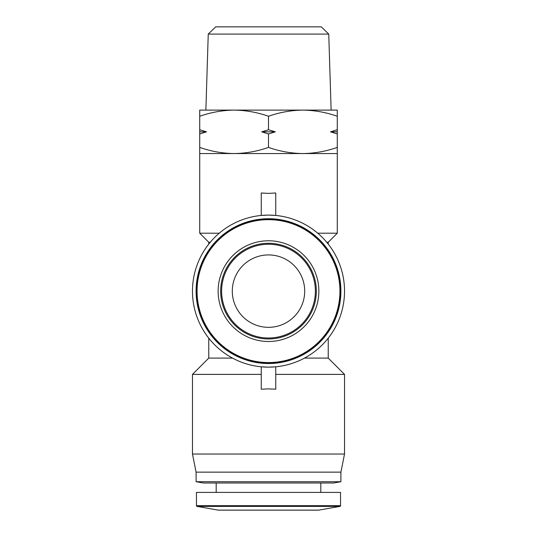 <?xml version="1.0" encoding="UTF-8"?>
<svg xmlns="http://www.w3.org/2000/svg" width="537" height="537" viewBox="0 0 537 537"><rect width="100%" height="100%" fill="white"/><g stroke="black" fill="none" stroke-linecap="round" stroke-linejoin="round"><path stroke-width="0.81" d="M218.143 510.116L318.857 510.116A2.175 2.175 0 0 1 318.481 510.15L218.519 510.15A2.175 2.175 0 0 1 218.143 510.116L197.059 506.398A0.725 0.725 0 0 1 196.455 505.686L340.545 505.686A0.725 0.725 0 0 1 339.941 506.398L197.059 506.398M340.545 291.128A72.045 72.045 0 0 0 268.5 219.083A72.045 72.045 0 0 0 196.455 291.128A72.045 72.045 0 0 0 268.5 363.166A72.045 72.045 0 0 0 340.545 291.128M268.5 327.328A36.201 36.201 0 0 1 232.299 291.128A36.201 36.201 0 0 1 268.5 254.927A36.201 36.201 0 0 1 304.701 291.128A36.201 36.201 0 0 1 268.5 327.328M328.751 34.086L208.249 34.086L215.713 26.85L321.287 26.85L328.751 34.086L331.128 110.112L302.895 110.112L337.283 110.112L337.283 233.206L317.743 233.206M208.249 34.086L205.872 110.112L302.895 110.112C314.608 110.28 326.073 112.327 337.283 116.26M268.5 338.008A46.88 46.88 0 0 1 221.62 291.128A46.88 46.88 0 0 1 268.5 244.248A46.88 46.88 0 0 1 315.38 291.128A46.88 46.88 0 0 1 268.5 338.008M199.717 116.26C210.927 112.327 222.392 110.28 234.105 110.112L199.717 110.112L199.717 147.413C210.927 151.347 222.392 153.394 234.105 153.555L337.283 153.555M199.717 147.413L199.717 153.555L234.105 153.555C245.825 153.394 257.29 151.347 268.5 147.413C279.71 151.347 291.175 153.394 302.895 153.555C314.608 153.394 326.073 151.347 337.283 147.413M261.7 131.834L275.3 131.834L268.5 129.746L261.7 131.834L268.5 133.928L275.3 131.834M340.545 505.686L340.545 492.409L196.455 492.409L196.455 505.686M268.5 193.38L275.743 192.998L275.743 215.444L268.5 215.102A76.026 76.026 0 0 1 344.526 291.128A76.026 76.026 0 0 1 268.5 367.154L275.743 366.805L275.743 389.218L268.5 388.875L261.257 389.218L261.257 366.805L268.5 367.154A76.026 76.026 0 0 1 192.474 291.128A76.026 76.026 0 0 1 268.5 215.102L261.257 215.444L261.257 192.998L268.5 193.38M232.528 358.098L208.765 358.098L192.474 374.39L261.257 374.39M192.474 374.39L192.474 454.034L344.526 454.034L344.526 374.39L275.743 374.39M192.474 454.034L196.092 472.137L340.908 472.137L344.526 454.034M268.5 218.72A72.408 72.408 0 0 1 340.908 291.128A72.408 72.408 0 0 1 268.5 363.529A72.408 72.408 0 0 1 196.092 291.128A72.408 72.408 0 0 1 268.5 218.72A72.408 72.408 0 0 1 340.908 291.128A72.408 72.408 0 0 1 268.5 363.529A72.408 72.408 0 0 1 196.092 291.128A72.408 72.408 0 0 1 268.5 218.72M333.665 482.998L203.335 482.998L196.092 481.723L340.908 481.723L333.665 482.998M234.105 110.112C245.825 110.28 257.29 112.327 268.5 116.26C279.71 112.327 291.175 110.28 302.895 110.112M337.283 129.746L330.483 131.834L337.283 133.928M268.5 116.26L268.5 129.746M268.5 133.928L268.5 147.413M199.717 133.928L206.517 131.834L199.717 129.746M330.483 131.834L337.283 131.834M199.717 131.834L206.517 131.834M199.717 153.555L199.717 233.206L219.257 233.206M199.717 233.206L208.765 242.254L210.269 242.254M328.235 338.156L328.235 358.098L304.472 358.098M326.731 242.254L328.235 242.254L337.283 233.206M268.5 243.281A47.84 47.84 0 0 1 316.34 291.128A47.84 47.84 0 0 1 268.5 338.968A47.84 47.84 0 0 1 220.66 291.128A47.84 47.84 0 0 1 268.5 243.281M318.857 291.128A50.357 50.357 0 0 0 268.5 240.771A50.357 50.357 0 0 0 218.143 291.128A50.357 50.357 0 0 0 268.5 341.485A50.357 50.357 0 0 0 318.857 291.128M339.941 291.128A71.441 71.441 0 0 0 268.5 219.68A71.441 71.441 0 0 0 197.059 291.128A71.441 71.441 0 0 0 268.5 362.569A71.441 71.441 0 0 0 339.941 291.128M318.857 510.116L339.941 506.398M320.811 482.998L320.811 492.409M340.908 472.137L340.908 481.723M328.235 358.098L344.526 374.39M216.189 482.998L216.189 492.409M208.765 242.254L208.765 244.1M208.765 338.156L208.765 358.098M328.235 242.254L328.235 244.1M196.092 472.137L196.092 481.723"/></g></svg>

